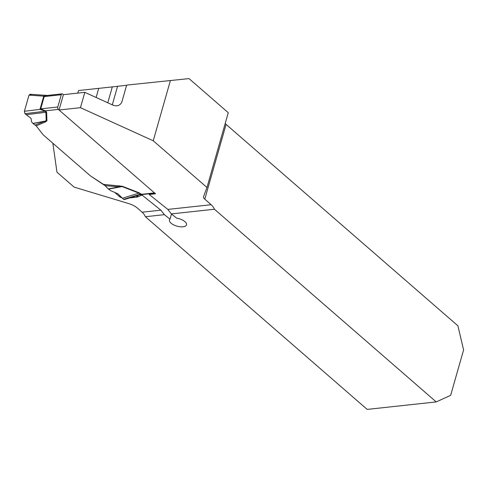<?xml version="1.0" encoding="UTF-8"?>
<svg xmlns="http://www.w3.org/2000/svg" width="488" height="488" viewBox="0 0 488 488"><rect width="100%" height="100%" fill="white"/><g stroke="black" fill="none" stroke-linecap="round" stroke-linejoin="round"><path stroke-width="0.73" d="M103.541 184.397L122.323 186.27L119.218 186.849L105.085 185.672L90.561 175.997L52.863 143.246L56.962 172.197L74.133 187.118L128.46 203.508A14.176 6.179 -164.1 0 1 137.409 208.101L142.13 212.201A14.176 8.692 83.8 0 1 145.406 216.721L164.395 214.665L170.001 219.161A8.857 3.861 -164.1 0 0 169.489 219.99A8.857 3.861 -164.1 0 0 176.949 226.133A8.857 3.861 -164.1 0 0 186.532 224.846A8.857 3.861 -164.1 0 0 176.686 218.179L171.361 213.909L214.452 209.236L436.223 401.917L450.656 395.323L463.6 349.884L457.903 325.807L226.084 124.397A7.088 3.087 15.9 0 1 225.212 123.44M164.395 214.665L160.851 210.169L142.234 195.224L141.557 195.298L141.764 194.59M129.716 197.914L136.591 197.17A4.429 1.934 -164.1 0 0 137.549 196.945L141.557 195.298M114.662 192.388L119.468 196.566A4.429 1.934 -164.1 0 0 122.079 197.945M155.093 193.144A1.769 1.086 -96.2 0 1 154.464 192.912L58.359 109.41A1.769 1.086 -96.2 0 1 57.791 107L61.287 94.733A1.769 1.086 -96.2 0 1 62.098 93.842L47.183 95.465L44.213 96.581L40.718 108.854L45.872 111.118L46.635 112.417L46.94 120.774L45.384 121.939L43.798 121.323L33.044 123.574L36.161 125.855L43.249 134.889L90.561 175.997L105.573 185.708M84.821 92.342L80.453 107.677L59.042 110.001L63.41 94.666L84.821 92.342L112.173 104.78C116.553 106.756 119.761 105.902 121.787 102.224L126.666 85.095L189.021 78.599L228.268 112.697L206.973 187.465L203.575 196.518A7.088 3.087 -164.1 0 0 203.539 196.621A7.088 3.087 -164.1 0 0 204.789 199.165L211.17 204.716A14.176 8.692 -96.2 0 1 214.452 209.236M77.793 93.104L78.525 90.542L117.559 86.327M126.618 85.278L117.571 86.291L112.289 104.835M80.453 107.677L153.238 140.782L206.973 187.465M122.323 186.27L139.19 192.833L141.459 194.322L154.464 192.912L59.042 110.001M154.464 192.912L155.471 193.785L149.2 194.468L167.817 209.413L171.361 213.909M149.401 193.76L149.2 194.468M142.234 195.224L142.435 194.517M107.781 102.785L112.313 86.87M145.406 216.721L367.177 409.401L436.223 401.917M171.471 213.994L170.001 219.161M153.238 140.782L170.41 80.508M63.41 94.666L62.726 94.074A1.769 1.086 -96.2 0 0 62.098 93.842M105.085 185.672L108.251 188.917L110.66 190.655L117.864 193.779L123.598 199.366L124.348 199.568L139.269 194.962L140.599 194.2A7.088 6.289 -5.4 0 1 141.459 194.322L140.41 194.73M154.769 193.175L140.312 194.743M122.384 198.244L138.94 193.132L122.073 186.569L108.495 189.124M118.73 185.666L119.218 186.849L108.251 188.917M33.044 123.574L31.665 122.018L30.982 118.291L26.212 114.692L45.896 112.295L45.341 111.197L39.992 109.373L24.4 111.27L28.999 95.123L43.755 96.154L47.336 95.447L29.933 94.239M35.215 124.965L46.201 120.652L45.896 112.295A7.088 6.313 -2.1 0 1 46.635 112.417M140.599 194.2L138.94 193.132A7.088 1.342 -68.7 0 1 139.19 192.833M26.212 114.692L24.967 113.68L24.4 111.27M28.999 95.123L30.445 94.465M44.347 96.478A7.088 1.049 37.7 0 1 43.755 96.154L39.992 109.373A7.088 4.453 -12.3 0 0 40.797 108.94M58.359 109.41L45.347 110.819A7.088 1.513 -68 0 0 45.03 111.166M45.872 111.118A7.088 4.667 -49 0 0 45.341 111.197L24.967 113.68M46.94 120.774L32.891 123.44M141.27 193.992A7.088 4.667 -49 0 0 140.733 194.078L123.598 199.366M31.342 95.288L30.445 94.465L28.999 95.123L24.4 111.27L24.967 113.68L30.982 118.291M160.851 210.169L142.13 212.201M96.124 97.484L98.722 88.352M211.17 204.716L167.817 209.413M119.468 196.566L119.737 195.627M136.591 197.17L137.024 195.657M137.549 196.945L138 195.359M226.084 124.397L204.789 199.165M45.384 121.939L36.161 125.855M40.004 108.903A7.088 3.087 15.9 0 0 40.718 108.854L57.791 107M61.287 94.733L44.213 96.581A7.088 3.087 15.9 0 1 43.499 96.63M139.263 194.968L140.349 194.736"/></g></svg>
